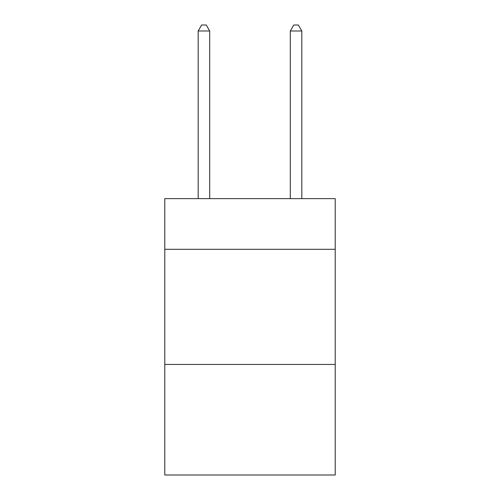 <?xml version="1.0" encoding="UTF-8"?>
<svg xmlns="http://www.w3.org/2000/svg" width="500" height="500" viewBox="0 0 500 500"><rect width="100%" height="100%" fill="white"/><g stroke="black" fill="none" stroke-linecap="round" stroke-linejoin="round"><path stroke-width="0.75" d="M335.213 249.306L335.213 198.644L164.788 198.644L164.788 249.306L335.213 249.306L335.213 475L164.788 475L164.788 249.306M335.213 364.456L164.788 364.456M209.7 198.644L209.7 30.987L198.181 30.987L198.181 198.644M198.181 30.987L201.637 25L206.244 25L209.7 30.987M301.819 198.644L301.819 30.987L290.3 30.987L290.3 198.644M290.3 30.987L293.756 25L298.363 25L301.819 30.987"/></g></svg>
